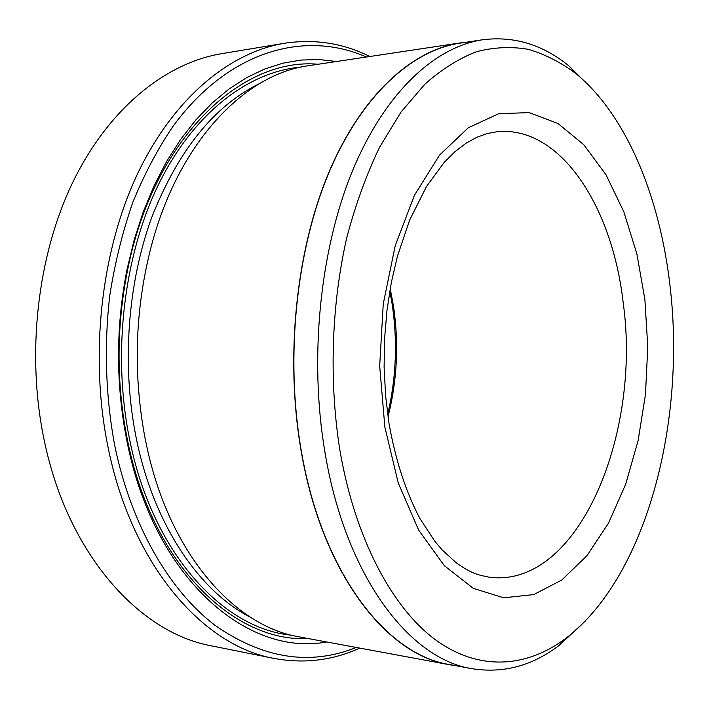 <?xml version="1.0" encoding="UTF-8"?>
<svg xmlns="http://www.w3.org/2000/svg" width="709" height="709" viewBox="0 0 709 709"><rect width="100%" height="100%" fill="white"/><g stroke="black" fill="none" stroke-linecap="round" stroke-linejoin="round"><path stroke-width="1.06" d="M366.393 57.021C305.73 30.15 229.477 49.621 173.28 125.927C157.868 148.598 144.379 174.06 132.813 202.304C122.551 231.87 114.849 263.057 109.718 295.857C104.001 346.346 105.623 396.003 114.583 444.827C130.979 525.112 169.221 590.331 214.845 625.196C262.72 658.634 309.877 666.052 356.299 647.45M359.747 648.088C332.556 660.513 303.957 663.952 273.949 658.395C203.137 645.97 131.413 565.135 107.812 446.041C89.423 355.501 101.095 251.571 137.041 174.884C173.218 98.214 229.645 52.298 284.46 43.267C314.645 38.738 343.112 43.152 369.859 56.498M339.726 449.267C354.792 538.477 392.449 608.349 436 640.183C479.798 671.733 527.097 667.373 565.8 638.375C646.67 576.603 685.957 422.041 670.156 287.048C660.212 198.05 626.845 115.035 575.46 73.249C560.58 62.197 544.858 54.221 528.294 49.338C511.375 46.395 494.12 47.184 476.528 51.695C458.927 58.466 441.698 69.305 424.868 84.203L400.966 112.137L379.466 147.445C366.544 174.379 355.714 204.183 346.967 236.859C331.484 304.001 328.861 379.997 339.726 449.267M585.519 620.827L559.436 645.163C532.521 665.804 503.381 673.647 472.017 668.702C409.74 659.193 345.496 576.647 324.908 451.979C308.964 358.054 319.989 249.905 352.338 171.197C384.89 92.48 434.945 46.847 482.767 39.739C514.282 35.867 543.138 44.702 569.327 66.247L594.567 91.47M284.46 43.267L221.722 53.654C166.296 62.809 109.603 107.351 73.408 180.99C37.444 254.637 25.87 354.03 44.33 440.821C68.011 554.934 139.974 633.164 211.601 645.872L273.949 658.395M387.681 414.446C396.26 377.994 397.731 341.126 392.104 303.842L389.79 290.956M390.198 288.616L393.362 305.419C399.025 343.103 397.235 380.237 388.009 416.803M482.767 39.739L460.079 43.143C411.814 50.321 361.404 95.529 328.675 173.235C296.149 250.933 285.115 357.531 301.174 450.188C321.913 573.156 386.591 654.868 449.462 664.519L472.017 668.702M449.4 664.705L299.225 636.877C235.787 626.561 171.543 556.379 147.747 450.844L145.115 438.508C132.884 373.661 134.923 309.62 151.239 246.386C178.624 141.729 245.234 73.78 308.991 65.636L460.026 42.965C411.734 50.153 361.289 95.387 328.551 173.138C296.007 250.88 284.965 357.549 301.033 450.259C321.797 573.289 386.502 655.036 449.4 664.705L455.586 665.654M326.636 641.955C247.663 657.092 153.587 578.774 126.707 439.855L124.43 427.447C115.762 374.458 116.666 321.638 127.133 268.977L134.267 239.571L143.351 211.592L154.243 185.368L166.775 161.182L180.733 139.274L195.932 119.839L212.142 103.018L229.149 88.917L246.732 77.573L264.696 69.012L282.838 63.19L300.971 60.061L318.926 59.529L336.553 61.497M308.344 638.561C234.138 642.664 151.629 564.967 127.079 438.171L124.837 425.985C116.338 373.98 117.224 322.134 127.496 270.448C153.534 138.078 241.689 57.083 318.155 64.262M466.238 42.221L460.026 42.965M123.428 421.217L124.757 426.286M489.361 577.223C578.517 588.7 641.477 433.943 623.255 303.275C612.673 207.648 560.943 125.342 496.974 131.75L487.127 133.576L476.865 137.262L466.168 143.147L455.205 151.478L444.251 162.343L426.579 186.378L409.696 219.95L397.394 256.366L391.288 282.714L386.981 310.338L384.57 338.76L384.11 367.457L385.616 395.923L389.037 423.654C395.649 460.602 406 492.321 420.082 518.82L434.954 541.428L442.194 549.954L456.241 562.804C472.318 574.175 478.486 574.964 489.361 577.223M644.889 299.455L647.769 346.843L645.482 394.479L638.082 440.785L625.692 484.185L608.57 523.003L587.096 555.528L561.856 579.971L533.682 594.594L503.691 597.802L473.328 588.373L444.348 565.72L418.673 530.137L398.272 483.051L384.863 427.11L379.687 365.977L383.241 304.019L395.214 245.713L414.535 195.055L439.553 155.103L468.303 127.753L498.799 113.688L529.198 112.616L557.956 123.49L583.87 144.804L606.035 174.839L623.831 211.796L636.868 253.902L644.889 299.455M250.826 617.486C199.069 591.315 152.94 523.756 135.844 436.115C121.647 364.178 127.744 282.856 151.823 217.184C178.34 150.166 214.384 105.561 259.964 83.361M291.514 635.193C222.839 628.839 151.54 552.595 129.189 437.311C112.084 351.637 124.235 253.423 159.454 182.559C194.878 111.703 249.311 71.494 301.228 67.054M565.8 638.375L559.436 645.163M124.837 425.985L124.43 427.447M127.496 270.448L127.133 268.977M575.46 73.249L569.327 66.247"/></g></svg>

